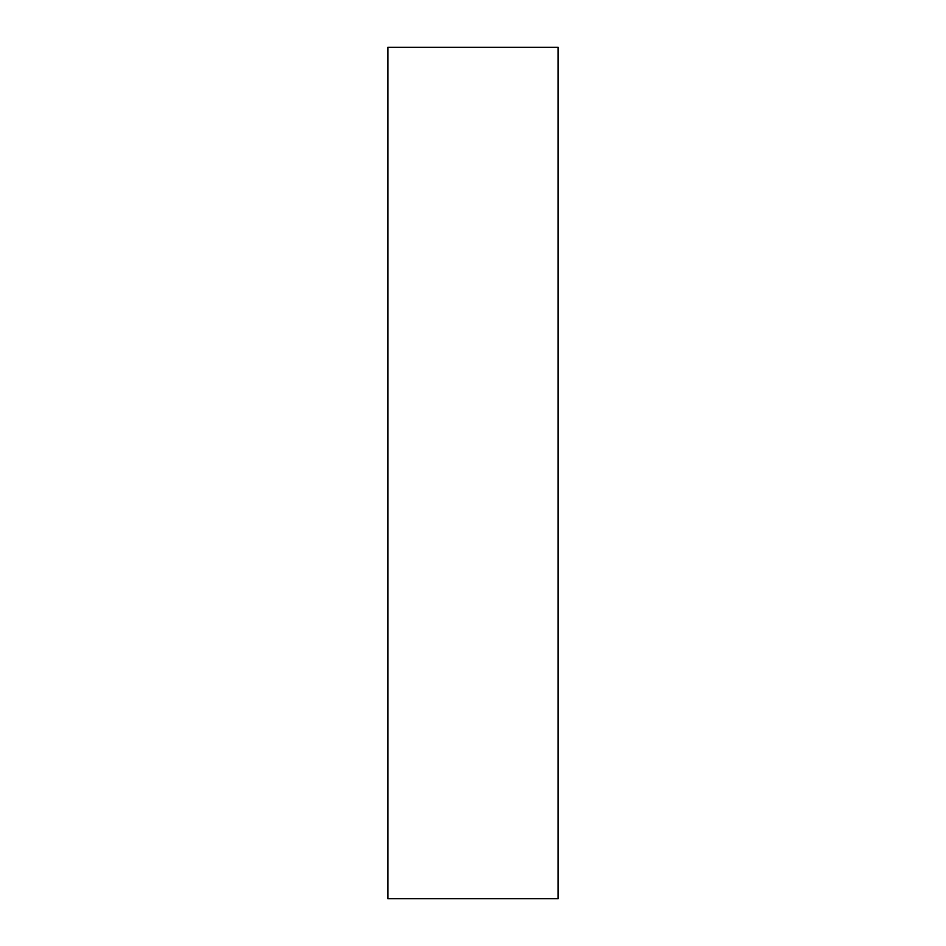 <?xml version="1.0" encoding="UTF-8"?>
<svg xmlns="http://www.w3.org/2000/svg" width="946" height="946" viewBox="0 0 946 946"><rect width="100%" height="100%" fill="white"/><g stroke="black" fill="none" stroke-linecap="round" stroke-linejoin="round"><path stroke-width="1.42" d="M558.14 473L558.14 898.7L387.86 898.7L387.86 47.3L558.14 47.3L558.14 473"/></g></svg>

